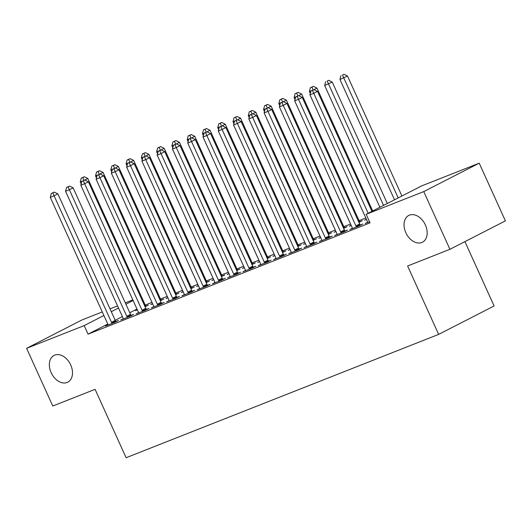 <?xml version="1.0" encoding="UTF-8"?>
<svg xmlns="http://www.w3.org/2000/svg" width="532" height="532" viewBox="0 0 532 532"><rect width="100%" height="100%" fill="white"/><g stroke="black" fill="none" stroke-linecap="round" stroke-linejoin="round"><path stroke-width="0.8" d="M405.83 232.684A15.036 10.487 62.9 0 1 408.749 215.44A15.036 10.487 62.9 0 1 425.381 224.963A15.036 10.487 62.9 0 1 422.461 242.206A15.036 10.487 62.9 0 1 405.83 232.684M51.145 372.653A15.036 10.487 62.9 0 1 54.065 355.409A15.036 10.487 62.9 0 1 70.696 364.939A15.036 10.487 62.9 0 1 67.777 382.182A15.036 10.487 62.9 0 1 51.145 372.653M365.83 218.007L359.087 220.667M350.555 224.032L343.812 226.692M335.28 230.063L328.537 232.723M320.005 236.088L313.262 238.748L255.852 112.199L252.614 113.855M304.73 242.12L297.987 244.78M289.461 248.145L282.711 250.805M274.186 254.176L267.436 256.836L210.027 130.28L206.788 131.943M258.911 260.201L252.161 262.861M243.636 266.233L236.886 268.893M228.361 272.258L221.611 274.918M213.086 278.283L206.336 280.949M197.811 284.314L191.061 286.974M182.536 290.339L175.786 293.006M167.261 296.371L160.511 299.031L103.102 172.474L99.863 174.137M151.986 302.395L145.236 305.062M421.637 185.901L479.226 163.178L423.751 191.593L366.162 214.316L421.637 185.901M423.751 191.593L449.926 249.295L505.4 220.886L479.226 163.178M464.921 241.621L494.115 305.973L438.641 334.389L126.111 457.726L95.088 389.331L52.774 406.029L26.6 348.32L82.074 319.905L102.284 311.932M110.018 308.879L117.559 305.907M125.293 302.854L132.827 299.875M352.337 228.288L349.903 229.538L359.067 225.92L362.817 223.999L360.344 224.976M351.14 225.309L349.338 226.233L351.22 225.488M359.778 221.671L362.252 220.694L358.934 222.396M321.787 240.344L319.353 241.588L328.517 237.977L332.267 236.055L329.793 237.033M320.59 237.365L318.788 238.289L320.67 237.545M329.228 233.728L331.702 232.75L328.384 234.452M291.237 252.401L288.803 253.644L297.967 250.033L301.717 248.112L299.243 249.089M290.04 249.422L288.238 250.346L290.12 249.601M298.678 245.784L301.152 244.806L297.834 246.509M260.687 264.457L258.253 265.701L267.416 262.09L271.167 260.168L268.693 261.146M259.49 261.478L257.688 262.402L259.569 261.658M268.128 257.84L270.602 256.863L267.283 258.565M230.137 276.514L227.703 277.757L236.866 274.14L240.617 272.224L238.143 273.202M228.94 273.534L227.137 274.459L229.019 273.714M237.578 269.897L240.052 268.919L236.733 270.622M199.586 288.57L197.153 289.814L206.316 286.196L210.067 284.281L207.593 285.252M198.389 285.591L196.587 286.515L198.469 285.77M207.028 281.953L209.502 280.976L206.183 282.678M169.036 300.627L166.602 301.87L175.766 298.252L179.517 296.337L177.043 297.308M167.839 297.647L166.037 298.572L167.919 297.827M176.478 294.01L178.952 293.032L175.64 294.728M138.486 312.683L136.052 313.927L145.216 310.309L148.967 308.394L146.493 309.365M137.289 309.704L135.487 310.628L137.369 309.883M145.928 306.066L148.401 305.089L145.09 306.784M107.936 324.739L105.502 325.983L114.666 322.365L118.417 320.45L115.943 321.421M137.003 309.079L129.795 312.769M122.393 316.56L115.178 320.257M107.77 324.055L88.066 334.143L370.039 222.868L366.162 214.316M123.211 318.708L120.777 319.958L129.941 316.341L133.692 314.419L131.218 315.396M152.564 303.679L150.762 304.597L152.644 303.858M161.203 300.035L163.676 299.064L160.365 300.76M153.761 306.651L151.327 307.902L160.491 304.284L164.242 302.362L161.768 303.34M183.114 291.622L181.312 292.54L183.194 291.802M191.753 287.978L194.227 287.007L190.908 288.703M184.311 294.595L181.877 295.845L191.041 292.228L194.792 290.306L192.318 291.283M213.665 279.566L211.862 280.484L213.744 279.746M222.303 275.922L224.777 274.951L221.458 276.647M214.862 282.545L212.428 283.789L221.591 280.171L225.342 278.249L222.868 279.227M244.215 267.51L242.412 268.427L244.294 267.689M252.853 263.865L255.327 262.894L252.008 264.59M245.412 270.489L242.978 271.732L252.141 268.115L255.892 266.193L253.418 267.17M274.765 255.453L272.963 256.371L274.845 255.633M283.403 251.809L285.877 250.838L282.558 252.534M275.962 258.432L273.528 259.676L282.692 256.058L286.442 254.136L283.968 255.114M305.315 243.397L303.513 244.314L305.395 243.576M313.953 239.759L316.427 238.782L313.109 240.477M306.512 246.376L304.078 247.619L313.242 244.002L316.992 242.08L314.518 243.058M335.865 231.34L334.063 232.258L335.945 231.52M344.503 227.703L346.977 226.725L343.659 228.421M337.062 234.319L334.628 235.563L343.792 231.945L347.542 230.023L345.069 231.001M366.415 219.284L364.613 220.201L366.495 219.463M367.612 222.263L365.178 223.507L369.547 221.784M88.066 334.143L84.189 325.597L26.6 348.32M449.926 249.295L407.612 265.993L438.641 334.389M133.126 300.527L125.911 304.224M118.51 308.015L111.301 311.705M103.9 315.496L84.189 325.597M111.487 322.312L115.238 320.39L57.842 193.861L54.098 195.783L111.487 322.312A2.347 1.636 -117.1 0 0 111.966 323.064L112.192 323.343M52.814 192.883L54.311 192.112L51.285 193.482L52.814 192.883L54.098 195.783L50.274 197.292L107.67 323.815A2.347 1.636 -117.1 0 1 107.923 324.66L107.976 325.005M115.238 320.39A2.347 1.636 -117.1 0 0 115.71 321.148L116.116 321.627M57.842 193.861L54.311 192.112M51.285 193.482L50.274 197.292M146.101 306.266L145.695 305.787A2.347 1.636 62.9 0 1 145.223 305.036L87.827 178.506L84.588 180.168M82.832 180.92L80.266 181.931L81.17 183.932M82.799 177.522L84.302 176.757L81.27 178.127L82.799 177.522L84.056 180.375M80.266 181.931L81.27 178.127M84.302 176.757L87.827 178.506M126.762 316.281L130.513 314.365L73.117 187.836L69.373 189.758L126.762 316.281A2.347 1.636 -117.1 0 0 127.241 317.039L127.467 317.318M68.089 186.852L69.586 186.087L66.56 187.457L68.089 186.852L69.373 189.758L65.549 191.261L122.945 317.79A2.347 1.636 -117.1 0 1 123.198 318.628L123.251 318.981M130.513 314.365A2.347 1.636 -117.1 0 0 130.985 315.117L131.391 315.596M73.117 187.836L69.586 186.087M66.56 187.457L65.549 191.261M142.037 310.256L145.788 308.334L88.392 181.804L84.648 183.726L142.037 310.256A2.347 1.636 -117.1 0 0 142.51 311.007L142.742 311.287M83.364 180.827L84.861 180.055L81.835 181.425L83.364 180.827L84.648 183.726L80.824 185.236L138.22 311.759A2.347 1.636 -117.1 0 1 138.473 312.603L138.526 312.956M145.788 308.334A2.347 1.636 -117.1 0 0 146.26 309.092L146.666 309.571M88.392 181.804L84.861 180.055M81.835 181.425L80.824 185.236M161.376 300.241L160.97 299.762A2.347 1.636 62.9 0 1 160.498 299.004L159.74 299.39M98.107 174.888L95.541 175.906L96.445 177.907M98.074 171.497L99.577 170.725L96.545 172.095L98.074 171.497L99.331 174.343M95.541 175.906L96.545 172.095M99.577 170.725L103.102 172.474M176.651 294.209L176.245 293.731A2.347 1.636 62.9 0 1 175.773 292.979L118.377 166.45L115.138 168.112M113.383 168.863L110.809 169.874L111.72 171.876M113.349 165.465L114.846 164.701L111.82 166.07L113.349 165.465L114.606 168.318M110.809 169.874L111.82 166.07M114.846 164.701L118.377 166.45M157.312 304.224L161.063 302.309L103.667 175.779L99.923 177.701L157.312 304.224A2.347 1.636 -117.1 0 0 157.785 304.982L158.017 305.262M98.639 174.795L100.136 174.03L97.11 175.4L98.639 174.795L99.923 177.701L96.099 179.204L153.495 305.734A2.347 1.636 -117.1 0 1 153.748 306.578L153.801 306.924M161.063 302.309A2.347 1.636 -117.1 0 0 161.535 303.06L161.941 303.546M103.667 175.779L100.136 174.03M97.11 175.4L96.099 179.204M172.587 298.199L176.338 296.277L118.942 169.748L115.198 171.67L172.587 298.199A2.347 1.636 -117.1 0 0 173.06 298.951L173.292 299.23M113.915 168.77L115.411 167.999L112.385 169.369L113.915 168.77L115.198 171.67L111.374 173.179L168.77 299.709A2.347 1.636 -117.1 0 1 169.023 300.547L169.076 300.899M176.338 296.277A2.347 1.636 -117.1 0 0 176.81 297.036L177.216 297.514M118.942 169.748L115.411 167.999M112.385 169.369L111.374 173.179M191.926 288.184L191.52 287.706A2.347 1.636 62.9 0 1 191.048 286.947L133.652 160.418L130.413 162.08M128.658 162.832L126.084 163.849L126.995 165.851M128.624 159.44L130.121 158.669L127.095 160.039L128.624 159.44L129.881 162.287M126.084 163.849L127.095 160.039M130.121 158.669L133.652 160.418M207.201 282.153L206.795 281.674A2.347 1.636 62.9 0 1 206.323 280.923L148.927 154.393L145.688 156.056M143.933 156.807L141.359 157.818L142.27 159.819M143.899 153.409L145.396 152.644L142.37 154.014L143.899 153.409L145.156 156.262M141.359 157.818L142.37 154.014M145.396 152.644L148.927 154.393M187.863 292.168L191.613 290.253L134.217 163.723L130.466 165.645L187.863 292.168A2.347 1.636 -117.1 0 0 188.335 292.926L188.567 293.205M129.19 162.739L130.686 161.974L127.66 163.344L129.19 162.739L130.466 165.645L126.649 167.148L184.045 293.677A2.347 1.636 -117.1 0 1 184.298 294.522L184.351 294.868M191.613 290.253A2.347 1.636 -117.1 0 0 192.085 291.004L192.491 291.489M134.217 163.723L130.686 161.974M127.66 163.344L126.649 167.148M222.476 276.128L222.07 275.649A2.347 1.636 62.9 0 1 221.598 274.891L164.202 148.362L160.963 150.024M159.208 150.775L156.634 151.793L157.545 153.795M159.174 147.384L160.671 146.613L157.645 147.982L159.174 147.384L160.431 150.23M156.634 151.793L157.645 147.982M160.671 146.613L164.202 148.362M203.138 286.143L206.888 284.221L149.492 157.691L145.741 159.613L203.138 286.143A2.347 1.636 -117.1 0 0 203.61 286.894L203.842 287.174M144.465 156.714L145.961 155.942L142.935 157.312L144.465 156.714L145.741 159.613L141.924 161.123L199.32 287.652A2.347 1.636 -117.1 0 1 199.573 288.49L199.626 288.843M206.888 284.221A2.347 1.636 -117.1 0 0 207.36 284.979L207.766 285.458M149.492 157.691L145.961 155.942M142.935 157.312L141.924 161.123M237.751 270.103L237.345 269.618A2.347 1.636 62.9 0 1 236.873 268.866L179.477 142.337L176.238 143.999M174.483 144.751L171.909 145.761L172.82 147.763M174.449 141.352L175.946 140.588L172.92 141.958L174.449 141.352L175.706 144.205M171.909 145.761L172.92 141.958M175.946 140.588L179.477 142.337M218.413 280.111L222.163 278.196L164.767 151.667L161.016 153.588L218.413 280.111A2.347 1.636 -117.1 0 0 218.885 280.869L219.118 281.149M159.74 150.682L161.236 149.918L158.21 151.287L159.74 150.682L161.016 153.588L157.199 155.091L214.596 281.621A2.347 1.636 -117.1 0 1 214.848 282.465L214.901 282.811M222.163 278.196A2.347 1.636 -117.1 0 0 222.635 278.948L223.041 279.433M164.767 151.667L161.236 149.918M158.21 151.287L157.199 155.091M233.688 274.086L237.438 272.165L180.042 145.642L176.292 147.557L233.688 274.086A2.347 1.636 -117.1 0 0 234.16 274.838L234.393 275.117M175.015 144.657L176.511 143.886L173.485 145.256L175.015 144.657L176.292 147.557L172.474 149.066L229.871 275.596A2.347 1.636 -117.1 0 1 230.123 276.434L230.176 276.786M237.438 272.165A2.347 1.636 -117.1 0 0 237.91 272.923L238.316 273.401M180.042 145.642L176.511 143.886M173.485 145.256L172.474 149.066M248.963 268.062L252.713 266.14L195.317 139.61L191.567 141.532L248.963 268.062A2.347 1.636 -117.1 0 0 249.435 268.813L249.668 269.092M190.29 138.626L191.786 137.861L188.76 139.231L190.29 138.626L191.567 141.532L187.749 143.035L245.146 269.564A2.347 1.636 -117.1 0 1 245.398 270.409L245.452 270.755M252.713 266.14A2.347 1.636 -117.1 0 0 253.185 266.891L253.591 267.377M195.317 139.61L191.786 137.861M188.76 139.231L187.749 143.035M264.238 262.03L267.988 260.108L210.592 133.585L206.842 135.5L264.238 262.03A2.347 1.636 -117.1 0 0 264.71 262.781L264.943 263.061M205.565 132.601L207.061 131.83L204.035 133.2L205.565 132.601L206.842 135.5L203.025 137.01L260.421 263.54A2.347 1.636 -117.1 0 1 260.673 264.377L260.727 264.73M267.988 260.108A2.347 1.636 -117.1 0 0 268.461 260.866L268.866 261.345M210.592 133.585L207.061 131.83M204.035 133.2L203.025 137.01M279.513 256.005L283.263 254.083L225.867 127.554L222.117 129.476L279.513 256.005A2.347 1.636 -117.1 0 0 279.985 256.757L280.218 257.036M220.84 126.569L222.336 125.805L219.31 127.175L220.84 126.569L222.117 129.476L218.3 130.978L275.696 257.508A2.347 1.636 -117.1 0 1 275.948 258.353L276.002 258.698M283.263 254.083A2.347 1.636 -117.1 0 0 283.736 254.835L284.141 255.32M225.867 127.554L222.336 125.805M219.31 127.175L218.3 130.978M294.788 249.974L298.538 248.052L241.142 121.529L237.392 123.444L294.788 249.974A2.347 1.636 -117.1 0 0 295.26 250.725L295.493 251.004M236.115 120.545L237.611 119.773L234.585 121.15L236.115 120.545L237.392 123.444L233.575 124.954L290.971 251.483A2.347 1.636 -117.1 0 1 291.223 252.321L291.277 252.673M298.538 248.052A2.347 1.636 -117.1 0 0 299.011 248.81L299.416 249.289M241.142 121.529L237.611 119.773M234.585 121.15L233.575 124.954M310.063 243.949L313.813 242.027L256.417 115.497L252.667 117.419L310.063 243.949A2.347 1.636 -117.1 0 0 310.535 244.7L310.768 244.979M251.39 114.513L252.886 113.748L249.86 115.118L251.39 114.513L252.667 117.419L248.85 118.922L306.246 245.452A2.347 1.636 -117.1 0 1 306.498 246.296L306.552 246.642M313.813 242.027A2.347 1.636 -117.1 0 0 314.286 242.778L314.685 243.264M256.417 115.497L252.886 113.748M249.86 115.118L248.85 118.922M253.026 264.072L252.62 263.593A2.347 1.636 62.9 0 1 252.148 262.835L194.752 136.305L191.513 137.968M189.758 138.719L187.184 139.736L188.095 141.738M189.725 135.328L191.221 134.556L188.195 135.926L189.725 135.328L190.981 138.18M187.184 139.736L188.195 135.926M191.221 134.556L194.752 136.305M268.301 258.047L267.895 257.561A2.347 1.636 62.9 0 1 267.423 256.81L266.665 257.195M205.026 132.694L202.459 133.705L203.37 135.707M205 129.296L206.496 128.531L203.47 129.901L205 129.296L206.256 132.149M202.459 133.705L203.47 129.901M206.496 128.531L210.027 130.28M283.576 252.015L283.17 251.536A2.347 1.636 62.9 0 1 282.698 250.778L225.302 124.249L222.063 125.911M220.301 126.663L217.734 127.68L218.645 129.682M220.275 123.271L221.771 122.5L218.745 123.87L220.275 123.271L221.531 126.124M217.734 127.68L218.745 123.87M221.771 122.5L225.302 124.249M298.851 245.99L298.445 245.505A2.347 1.636 62.9 0 1 297.973 244.753L240.577 118.224L237.339 119.886M235.576 120.638L233.009 121.648L233.92 123.65M235.55 117.24L237.046 116.475L234.02 117.845L235.55 117.24L236.807 120.092M233.009 121.648L234.02 117.845M237.046 116.475L240.577 118.224M314.126 239.959L313.72 239.48A2.347 1.636 62.9 0 1 313.248 238.722L312.49 239.114M250.851 114.606L248.284 115.624L249.195 117.625M250.825 111.215L252.321 110.443L249.295 111.813L250.825 111.215L252.082 114.067M248.284 115.624L249.295 111.813M252.321 110.443L255.852 112.199M329.401 233.934L328.995 233.448A2.347 1.636 62.9 0 1 328.523 232.697L271.127 106.167L267.889 107.83M266.126 108.581L263.559 109.592L264.471 111.6M266.1 105.183L267.596 104.418L264.57 105.788L266.1 105.183L267.357 108.036M263.559 109.592L264.57 105.788M267.596 104.418L271.127 106.167M344.676 227.902L344.271 227.423A2.347 1.636 62.9 0 1 343.798 226.665L286.402 100.142L283.164 101.798M281.401 102.556L278.835 103.567L279.746 105.569M281.375 99.158L282.871 98.387L279.845 99.757L281.375 99.158L282.632 102.011M278.835 103.567L279.845 99.757M282.871 98.387L286.402 100.142M325.338 237.917L329.089 235.995L271.692 109.472L267.942 111.388L325.338 237.917A2.347 1.636 -117.1 0 0 325.81 238.675L326.043 238.948M266.665 108.488L268.161 107.717L265.135 109.093L266.665 108.488L267.942 111.388L264.125 112.897L321.521 239.427A2.347 1.636 -117.1 0 1 321.774 240.265L321.827 240.617M329.089 235.995A2.347 1.636 -117.1 0 0 329.561 236.753L329.96 237.232M271.692 109.472L268.161 107.717M265.135 109.093L264.125 112.897M359.951 221.877L359.546 221.392A2.347 1.636 62.9 0 1 359.073 220.64L301.677 94.111L298.439 95.773M296.676 96.525L294.11 97.536L295.021 99.544M296.65 93.127L298.146 92.362L295.12 93.732L296.65 93.127L297.907 95.979M294.11 97.536L295.12 93.732M298.146 92.362L301.677 94.111M340.613 231.892L344.364 229.97L286.967 103.441L283.217 105.363L340.613 231.892A2.347 1.636 -117.1 0 0 341.085 232.644L341.318 232.923M281.94 102.457L283.436 101.692L280.411 103.062L281.94 102.457L283.217 105.363L279.4 106.865L336.796 233.395A2.347 1.636 -117.1 0 1 337.049 234.24L337.102 234.585M344.364 229.97A2.347 1.636 -117.1 0 0 344.836 230.722L345.235 231.207M286.967 103.441L283.436 101.692M280.411 103.062L279.4 106.865M372.699 210.971L316.952 88.086L313.707 89.742M311.952 90.5L309.385 91.511L310.296 93.512M311.925 87.102L313.421 86.33L310.395 87.707L311.925 87.102L313.182 89.955M309.385 91.511L310.395 87.707M313.421 86.33L316.952 88.086M355.888 225.861L359.639 223.939L302.243 97.416L298.492 99.331L355.888 225.861A2.347 1.636 -117.1 0 0 356.36 226.619L356.593 226.891M297.215 96.432L298.711 95.66L295.686 97.037L297.215 96.432L298.492 99.331L294.675 100.841L352.071 227.37A2.347 1.636 -117.1 0 1 352.324 228.208L352.377 228.56M359.639 223.939A2.347 1.636 -117.1 0 0 360.111 224.697L360.51 225.176M302.243 97.416L298.711 95.66M295.686 97.037L294.675 100.841M387.309 203.483L332.227 82.054L324.66 85.479L379.908 207.274M383.565 205.405L327.2 81.07L328.696 80.305L327.2 81.07M324.66 85.479L325.67 81.675M328.696 80.305L332.227 82.054M371.941 211.357L317.518 91.384L313.767 93.306L368.191 213.279M312.49 90.4L313.986 89.635L310.961 91.005L312.49 90.4L313.767 93.306L309.95 94.816L367.346 221.339A2.347 1.636 -117.1 0 1 367.599 222.183L367.652 222.529M317.518 91.384L313.986 89.635M310.961 91.005L309.95 94.816M401.926 196.002L347.502 76.029L339.935 79.454L394.525 199.793M398.175 197.917L342.475 75.045L343.971 74.274L342.475 75.045M339.935 79.454L340.946 75.65M343.971 74.274L347.502 76.029M111.966 323.064L115.71 321.148M145.695 305.787L144.83 306.233M145.223 305.036L144.465 305.421M127.241 317.039L130.985 315.117M142.51 311.007L146.26 309.092M160.97 299.762L160.105 300.201M176.245 293.731L175.38 294.176M175.773 292.979L175.015 293.365M157.785 304.982L161.535 303.06M173.06 298.951L176.81 297.036M191.52 287.706L190.655 288.145M191.048 286.947L190.29 287.34M206.795 281.674L205.931 282.12M206.323 280.923L205.565 281.308M188.335 292.926L192.085 291.004M222.07 275.649L221.206 276.088M221.598 274.891L220.84 275.283M203.61 286.894L207.36 284.979M237.345 269.618L236.481 270.063M236.873 268.866L236.115 269.252M218.885 280.869L222.635 278.948M234.16 274.838L237.91 272.923M249.435 268.813L253.185 266.891M264.71 262.781L268.461 260.866M279.985 256.757L283.736 254.835M295.26 250.725L299.011 248.81M310.535 244.7L314.286 242.778M252.62 263.593L251.756 264.032M252.148 262.835L251.39 263.227M267.895 257.561L267.031 258.007M283.17 251.536L282.306 251.975M282.698 250.778L281.94 251.171M298.445 245.505L297.581 245.95M297.973 244.753L297.215 245.139M313.72 239.48L312.856 239.919M328.995 233.448L328.131 233.894M328.523 232.697L327.765 233.083M344.271 227.423L343.406 227.862M343.798 226.665L343.04 227.058M325.81 238.675L329.561 236.753M359.546 221.392L358.681 221.837M359.073 220.64L358.315 221.026M341.085 232.644L344.836 230.722M356.36 226.619L360.111 224.697"/></g></svg>
